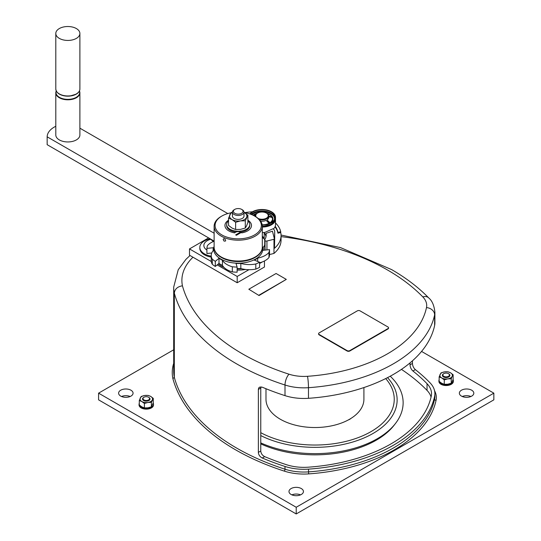 <?xml version="1.0" encoding="UTF-8"?>
<svg xmlns="http://www.w3.org/2000/svg" width="541" height="541" viewBox="0 0 541 541"><rect width="100%" height="100%" fill="white"/><g stroke="black" fill="none" stroke-linecap="round" stroke-linejoin="round"><path stroke-width="0.81" d="M421.554 351.42L493.845 393.158L493.845 399.846L296.211 513.95L296.211 507.262L98.577 393.158L98.577 399.846L296.211 513.95M493.845 393.158L296.211 507.262M300.532 494.866A7.229 4.172 0 0 0 291.89 494.866M470.907 396.506A7.229 4.172 0 0 0 462.257 396.506M130.158 396.506A7.229 4.172 0 0 0 121.515 396.506M98.577 393.158L173.695 349.79M410.024 364.83L412.431 363.437C412.621 365.973 413.595 368.029 415.353 369.625A221.668 127.98 0 0 1 429.98 382.757A38.553 22.255 180 0 1 434.896 393.632A38.553 22.255 180 0 1 434.619 396.303A144.569 83.463 0 0 1 308.478 469.135A38.553 22.255 180 0 1 285.006 466.457A221.668 127.98 0 0 1 262.257 458.011C259.89 456.773 258.591 454.9 258.361 452.391L258.361 389.432L260.769 388.046L260.769 450.998C260.999 453.507 262.304 455.38 264.671 456.618A218.294 126.033 0 0 0 286.656 464.76A35.179 20.308 180 0 0 308.072 467.201A141.194 81.515 0 0 0 431.272 396.073A35.179 20.308 180 0 0 431.522 393.632A35.179 20.308 180 0 0 427.038 383.704A218.294 126.033 0 0 0 412.939 371.018C411.187 369.422 410.213 367.359 410.024 364.83L410.024 362.91M260.978 386.856L260.769 388.046M427.038 383.704L427.038 390.392A35.179 20.308 180 0 1 431.055 397.026M228.539 220.904A11.564 6.675 0 0 0 226.652 224.562A11.564 6.675 0 0 0 230.04 229.283A11.564 6.675 0 0 0 242.639 230.73A11.564 6.675 0 0 0 249.78 224.562A11.564 6.675 0 0 0 247.893 220.904M471.698 390.21A7.229 4.172 0 0 0 463.82 389.304A7.229 4.172 0 0 0 459.356 393.158A7.229 4.172 0 0 0 461.473 396.107A7.229 4.172 0 0 0 469.351 397.013A7.229 4.172 0 0 0 473.815 393.158A7.229 4.172 0 0 0 471.698 390.21M301.323 488.57A7.229 4.172 0 0 0 293.445 487.664A7.229 4.172 0 0 0 288.982 491.526A7.229 4.172 0 0 0 291.099 494.474A7.229 4.172 0 0 0 298.977 495.38A7.229 4.172 0 0 0 303.44 491.526A7.229 4.172 0 0 0 301.323 488.57M130.949 390.21A7.229 4.172 0 0 0 123.071 389.304A7.229 4.172 0 0 0 118.607 393.158A7.229 4.172 0 0 0 120.724 396.107A7.229 4.172 0 0 0 128.602 397.013A7.229 4.172 0 0 0 133.066 393.158A7.229 4.172 0 0 0 130.949 390.21M211.233 257.131A15.905 9.183 180 0 1 204.484 254.818A15.905 9.183 180 0 1 199.825 248.326L199.825 247.379A15.905 9.183 180 0 1 210.111 238.791M248.907 269.695L237.195 276.458L217.184 264.907M211.294 261.506L189.492 248.914L208.589 237.891M262.432 261.885L259.579 263.535M211.233 256.191A15.905 9.183 180 0 1 204.484 253.871A15.905 9.183 180 0 1 199.825 247.379M241.624 209.374L242.307 209.766A5.782 3.341 180 0 1 243.998 212.126L243.998 216.062A5.782 3.341 180 0 1 242.307 218.422A5.782 3.341 180 0 1 236.004 219.146A5.782 3.341 180 0 1 232.434 216.062L232.434 212.126A5.782 3.341 180 0 1 234.125 209.766L234.808 209.374A4.822 2.779 180 0 1 241.624 209.374A4.822 2.779 180 0 1 241.624 213.31A4.822 2.779 180 0 1 234.808 213.31A4.822 2.779 180 0 1 234.808 209.374L234.125 209.766M243.998 212.126A5.782 3.341 180 0 1 242.307 214.486A5.782 3.341 180 0 1 236.004 215.21A5.782 3.341 180 0 1 232.434 212.126M245.296 228.018L245.296 220.782L247.893 215.196L247.893 222.432L246.595 225.854L245.296 228.018L240.461 229.398L235.626 229.512L232.082 228.099L228.539 225.428L228.539 218.192L232.082 219.605A8.676 5.011 0 0 0 240.461 220.897A8.676 5.011 0 0 0 246.595 217.36A8.676 5.011 0 0 0 244.349 212.518A8.676 5.011 0 0 0 243.998 212.329M232.434 212.329A8.676 5.011 0 0 0 229.837 214.763A8.676 5.011 0 0 0 232.082 219.605L235.626 222.283L240.461 220.897L245.296 220.782M232.434 212.119L231.135 212.606L228.539 218.192M247.893 215.196L243.998 212.322M235.626 229.512L235.626 222.283M226.652 224.562L226.652 225.502A11.564 6.675 0 0 0 230.04 230.229A11.564 6.675 0 0 0 235.91 232.048M240.522 232.048A11.564 6.675 0 0 0 249.78 225.502L249.78 224.562M427.038 390.392A218.294 126.033 0 0 0 401.442 369.375M139.294 403.261A7.229 4.172 0 0 0 139.051 404.33A7.229 4.172 0 0 0 141.174 407.285A7.229 4.172 0 0 0 149.046 408.191A7.229 4.172 0 0 0 153.509 404.33A7.229 4.172 0 0 0 153.177 403.079M139.051 404.33L139.051 404.966A7.229 4.172 0 0 0 141.174 407.914A7.229 4.172 0 0 0 149.046 408.82A7.229 4.172 0 0 0 153.509 404.966L153.509 404.33M144.413 403.471L147.903 402.477L151.399 402.389L153.272 398.359L150.709 396.425L148.153 395.403L144.663 395.491L141.167 396.485L139.294 400.523L141.85 401.537A6.262 3.618 0 0 0 147.903 402.477A6.262 3.618 0 0 0 152.332 399.921A6.262 3.618 0 0 0 150.709 396.425A6.262 3.618 0 0 0 144.663 395.491A6.262 3.618 0 0 0 140.234 398.048A6.262 3.618 0 0 0 141.85 401.537L144.413 403.471L144.413 407.907L141.85 406.893L139.294 404.959L139.294 400.523M153.272 398.359L153.272 402.795L151.399 406.832L147.903 407.826L144.413 407.907M151.399 406.832L151.399 402.389M148.755 397.351A3.76 2.171 180 0 1 148.937 397.446A3.76 2.171 180 0 1 148.937 400.516A3.76 2.171 180 0 1 143.622 400.516A3.76 2.171 180 0 1 143.622 397.446L143.967 397.25A3.28 1.893 0 0 0 143.967 399.927A3.28 1.893 0 0 0 148.599 399.927A3.28 1.893 0 0 0 148.599 397.25A3.28 1.893 0 0 0 143.967 397.25L143.622 397.446M439.15 379.654A7.229 4.172 0 0 0 438.913 380.729A7.229 4.172 0 0 0 441.03 383.677A7.229 4.172 0 0 0 448.908 384.583A7.229 4.172 0 0 0 453.365 380.729A7.229 4.172 0 0 0 453.033 379.471M438.913 380.729L438.913 381.358A7.229 4.172 0 0 0 441.03 384.306A7.229 4.172 0 0 0 448.908 385.212A7.229 4.172 0 0 0 453.365 381.358L453.365 380.729M441.023 372.877L439.15 376.915L441.706 377.929A6.262 3.618 0 0 0 447.759 378.869L451.255 378.781L452.188 376.313A6.262 3.618 0 0 0 450.572 372.817A6.262 3.618 0 0 0 444.519 371.883L441.023 372.877M444.269 384.306L444.269 379.863L447.759 378.869A6.262 3.618 0 0 0 452.188 376.313L453.128 374.751L453.128 379.187L452.188 381.662L451.255 383.224L447.759 384.218L444.269 384.306L441.706 383.285L439.15 381.351L439.15 376.915M453.128 374.751L450.572 372.817L448.009 371.795L444.519 371.883A6.262 3.618 0 0 0 440.09 374.44A6.262 3.618 0 0 0 441.706 377.929L444.269 379.863M451.255 383.224L451.255 378.781M448.617 373.743A3.76 2.171 180 0 1 448.8 373.838A3.76 2.171 180 0 1 448.8 376.908A3.76 2.171 180 0 1 443.478 376.908A3.76 2.171 180 0 1 443.478 373.838L443.823 373.642A3.28 1.893 0 0 0 443.823 376.32A3.28 1.893 0 0 0 448.455 376.32A3.28 1.893 0 0 0 448.455 373.642A3.28 1.893 0 0 0 443.823 373.642L443.478 373.838M265.989 388.729L265.989 399.258A48.961 28.267 0 0 0 280.333 419.248A48.961 28.267 0 0 0 348.445 419.877A48.961 28.267 0 0 0 350.663 418.592A48.961 28.267 0 0 0 363.91 399.258L363.91 387.559M350.663 418.592A5.782 3.341 180 0 1 348.445 419.877M260.769 442.89A88.183 50.915 0 0 0 395.451 423.508A88.183 50.915 0 0 0 390.23 376.205M206.912 250.07A11.868 6.85 180 0 1 210.686 239.278M260.769 443.87A86.743 50.076 0 0 0 394.132 425.212L395.451 423.508M388.519 327.981A1.927 1.116 180 0 1 388.553 328.177A1.927 1.116 180 0 1 387.985 328.969L349.824 351.001A1.927 1.116 0 0 1 347.099 351.001L319.156 334.865A1.927 1.116 180 0 1 318.595 334.081A1.927 1.116 180 0 1 318.622 333.885M259.044 295.528L286.304 279.393L276.079 273.496L248.819 289.232L259.044 295.528L248.819 289.232M189.492 248.914L189.492 255.21L237.195 282.754L264.454 267.017L264.454 260.978M192.961 257.218A78.546 45.349 0 0 0 182.439 285.804C177.509 286.595 174.804 289.043 174.324 293.141A221.668 127.98 0 0 0 236.579 363.843A221.668 127.98 0 0 0 285.006 385.009A38.553 22.255 180 0 0 308.478 387.687L308.478 398.311A38.553 22.255 180 0 1 285.006 395.633A221.668 127.98 0 0 1 262.257 387.187L259.504 387.146L258.659 388.053L258.361 389.432M173.695 363.322A88.183 50.915 0 0 0 172.89 378.639L174.324 377.341A86.743 50.076 0 0 1 173.695 371.322L173.695 287.122A86.743 50.076 0 0 0 174.324 293.141L174.324 377.341A221.668 127.98 0 0 0 236.579 448.043A221.668 127.98 0 0 0 285.006 469.209A1.447 0.575 -72.1 0 1 284.296 471.116A39.993 23.094 180 0 0 308.647 473.896A146.009 84.301 0 0 0 436.053 400.34A39.993 23.094 180 0 0 434.579 390.785M412.431 363.437L412.431 360.833M308.478 398.311A144.569 83.463 0 0 0 434.619 325.486A38.553 22.255 180 0 0 434.896 322.808L434.896 312.184A38.553 22.255 180 0 1 434.619 314.862A8.189 6.641 -168.2 0 0 426.484 307.599A136.373 78.736 0 0 1 307.491 376.299A30.357 17.528 180 0 1 289.009 374.196A213.479 123.247 0 0 1 242.375 353.814A213.479 123.247 0 0 1 182.439 285.804M319.156 334.473L347.099 350.609A1.927 1.116 -0 0 0 349.824 350.609L387.985 328.57A1.927 1.116 -0 0 0 388.553 327.785A1.927 1.116 -0 0 0 387.985 327.001L360.049 310.865A1.927 1.116 -0 0 0 357.317 310.865L319.156 332.898A1.927 1.116 -0 0 0 318.595 333.689A1.927 1.116 -0 0 0 319.156 334.473L319.156 334.865M259.044 295.136L286.304 279.393M237.195 276.458L237.195 282.754M255.298 216.461A6.749 3.895 180 0 1 255.251 216.021A6.749 3.895 180 0 1 257.232 213.269A6.749 3.895 180 0 1 257.408 213.168M256.224 217.029A6.262 3.618 180 0 1 257.57 213.073A6.262 3.618 180 0 1 266.429 213.073L266.767 213.269A6.749 3.895 180 0 1 268.749 216.021A6.749 3.895 180 0 1 259.369 219.612M266.767 213.269L266.429 213.073A6.262 3.618 180 0 1 266.72 218.009A6.262 3.618 180 0 1 258.213 218.51M268.688 216.765L272.245 217.435A10.516 6.073 180 0 1 269.689 222.933L267.281 220.187L269.499 222.243M268.749 216.021L268.749 217.333A6.749 3.895 180 0 1 267.281 219.754M260.897 221.58L261.012 221.188A6.749 3.895 180 0 0 266.192 220.383L268.769 223.142L269.702 222.601M269.702 223.041L269.499 222.676M268.289 216.339L271.778 217.266L272.096 217.962M262.223 225.09A13.491 7.79 0 0 0 275.491 217.299A13.491 7.79 0 0 0 271.541 211.788A13.491 7.79 0 0 0 249.827 213.938M262.175 224.813A13.011 7.513 0 0 0 275.011 217.299A13.011 7.513 0 0 0 271.197 211.991A13.011 7.513 0 0 0 250.246 214.08M267.146 213.506A10.516 6.073 180 0 1 269.432 214.506A10.516 6.073 180 0 1 272.055 217.022L272.245 217.435L271.71 216.799L268.289 215.906M253.323 215.372A10.516 6.073 180 0 1 254.311 214.655L255.555 214.878M256.015 214.229L254.297 214.791M255.683 214.655L254.284 215.203M213.357 241.509L210.016 238.709M275.477 218.889A13.491 7.79 180 0 1 275.491 219.267L275.491 224.779A13.491 7.79 180 0 1 273.333 228.999M265.016 232.366A13.491 7.79 180 0 1 262.311 232.562M275.491 219.267A13.491 7.79 180 0 1 265.401 226.807A13.491 7.79 180 0 1 262.311 227.058M244.512 212.613A73.136 42.225 180 0 1 252.451 211.795M268.025 221.019A6.749 3.895 180 0 1 267.328 221.654M269.519 254.547L273.976 253.438A40.48 23.371 0 0 0 281.056 240.238L281.056 235.518A40.48 23.371 0 0 0 280.718 232.502L280.718 231.717L277.946 232.407A37.586 21.701 0 0 0 275.227 226.321M274.071 229.769A7.709 4.45 0 0 0 273.009 228.748L264.191 232.738A24.095 13.91 0 0 1 265.976 236.539L265.976 233.394L272.454 231.176L274.409 238.906L274.409 242.057A40.48 23.371 0 0 0 274.476 241.996L274.7 231.582A7.709 4.45 0 0 0 274.7 231.528A7.709 4.45 0 0 0 274.071 229.769M281.056 235.518A40.48 23.371 0 0 1 274.476 248.292L274.7 237.878A7.709 4.45 0 0 0 274.7 237.824A7.709 4.45 0 0 0 274.7 237.77M264.191 232.738L264.191 238.25A24.095 13.91 0 0 0 262.311 236.214M280.718 231.717A40.48 23.371 0 0 0 277.756 225.489A40.48 23.371 0 0 0 275.491 222.906M264.718 250.131L264.718 239.974A1.447 0.832 0 0 1 264.799 239.697A24.095 13.91 0 0 0 266.158 235.098A24.095 13.91 0 0 0 265.976 233.394M264.718 239.974A1.447 0.832 0 0 0 264.833 240.305L265.049 240.589A1.447 0.832 0 0 0 266.943 241.022L273.976 239.278A40.48 23.371 0 0 0 274.409 238.906M273.976 253.438L273.976 239.278M277.946 232.407L277.946 233.191A37.586 21.701 0 0 0 275.099 226.936A37.586 21.701 0 0 0 275.017 226.821M277.946 233.191L280.718 232.502M274.476 248.292L274.476 241.996M214.121 233.212L47.155 136.819L47.155 144.684L214.121 241.083M47.155 136.819A24.095 13.91 180 0 1 55.797 126.283M79.892 128.176L227.788 213.56M214.121 226.273L214.121 247.122A24.095 13.91 0 0 0 221.181 256.961A24.095 13.91 0 0 0 247.433 259.978A24.095 13.91 0 0 0 262.311 247.122L262.311 226.273A24.095 13.91 180 0 1 247.433 239.122A24.095 13.91 180 0 1 221.181 236.106A24.095 13.91 180 0 1 214.121 226.273A24.095 13.91 180 0 1 221.181 216.434L221.857 216.042A23.128 13.356 180 0 1 230.98 212.802M244.552 212.64A23.128 13.356 180 0 1 254.574 216.042L255.251 216.434A24.095 13.91 180 0 1 262.311 226.273A13.491 7.79 0 0 0 275.491 218.483L275.491 217.299M223.162 239.494L224.075 241.117L225.563 241.009L225.617 240.076L224.826 239.007L223.69 238.689L223.162 239.494M255.251 216.021L255.251 216.434L254.574 216.042A23.128 13.356 180 0 1 254.574 234.929A23.128 13.356 180 0 1 221.857 234.929A23.128 13.356 180 0 1 221.857 216.042M228.539 220.234A13.275 7.662 180 0 0 224.941 225.482A13.275 7.662 180 0 0 228.829 230.906A13.275 7.662 180 0 0 234.733 232.88A3.855 2.225 180 0 1 240.583 232.075L235.7 234.889A3.118 1.799 180 0 0 236.376 235.281L241.259 232.468A3.855 2.225 180 0 1 241.699 232.88A13.275 7.662 180 0 0 251.491 225.482A13.275 7.662 180 0 0 247.893 220.234M262.311 247.318A24.095 13.91 180 0 1 255.251 257.354A24.095 13.91 180 0 1 221.181 257.354L221.181 257.354A24.095 13.91 180 0 1 214.121 247.318M221.567 257.577L221.181 257.354L221.567 257.577A23.547 13.599 180 0 0 254.865 257.577L255.251 257.354M240.583 232.096L240.048 232.4L240.048 233.164M247.893 220.255A13.275 7.662 180 0 1 251.491 225.496M224.941 225.496A13.275 7.662 180 0 1 228.539 220.255M240.048 232.4A3.118 1.799 180 0 1 240.718 232.779M218.28 264.008A24.095 13.91 0 0 0 224.062 267.457M237.12 270.094A24.095 13.91 0 0 0 245.486 269.459M219.004 263.413A25.055 14.465 0 0 0 222.439 265.367L222.439 260.248A25.055 14.465 0 0 1 219.004 258.294L219.004 263.413L215.304 266.456A31.324 18.083 0 0 1 212.295 264.279A19.273 11.131 0 0 1 211.233 260.64L211.233 255.521A19.273 11.131 0 0 0 212.295 259.159A31.324 18.083 0 0 0 215.304 261.344L215.304 266.456M211.734 253.005L206.912 253.492L206.912 248.38L213.255 247.731A25.055 14.465 0 0 0 213.154 249.009A25.055 14.465 0 0 0 213.296 250.517A19.273 11.131 0 0 0 211.233 255.521M268.978 257.53A31.324 18.083 0 0 0 269.519 254.757L269.519 249.638A31.324 18.083 0 0 1 268.978 252.41L268.978 257.53A19.273 11.131 0 0 1 264.786 260.803A19.273 11.131 0 0 1 259.579 262.804M237.12 268.579A25.055 14.465 0 0 0 240.826 268.512A19.273 11.131 0 0 0 255.798 269.093A31.324 18.083 0 0 0 259.579 267.349L259.579 262.236L254.304 260.099A25.055 14.465 0 0 0 255.305 259.592A25.055 14.465 0 0 0 257.685 258.118A19.273 11.131 0 0 0 264.786 255.69A19.273 11.131 0 0 0 268.978 252.41M222.439 265.367A19.273 11.131 0 0 0 232.319 271.886A31.324 18.083 0 0 0 237.12 272.197L237.12 267.085L236.004 263.42A25.055 14.465 0 0 0 240.826 263.399A19.273 11.131 0 0 0 255.798 263.974L255.798 269.093M240.826 263.399L240.826 268.512M212.295 259.159L212.295 264.279M222.439 260.248A19.273 11.131 0 0 0 232.319 266.767A31.324 18.083 0 0 0 237.12 267.085M232.319 266.767L232.319 271.886M219.004 258.294L215.304 261.344M255.798 263.974A31.324 18.083 0 0 0 259.579 262.236M214.121 241.198A19.273 11.131 0 0 0 211.646 242.327A19.273 11.131 0 0 0 207.453 245.607A31.324 18.083 0 0 0 206.912 248.38M264.718 244.965A19.273 11.131 0 0 1 263.136 247.501A25.055 14.465 0 0 1 263.271 249.009A25.055 14.465 0 0 1 263.176 250.287L269.519 249.638M264.718 240.028A19.273 11.131 0 0 0 264.136 238.858A31.324 18.083 0 0 0 262.311 237.452M262.311 246.216A24.575 14.188 180 0 1 249.442 261.634A24.575 14.188 180 0 1 220.241 258.686A24.575 14.188 180 0 1 214.121 246.216M257.685 258.118L257.685 261.472M219.037 263.44A24.095 13.91 0 0 0 222.581 265.597M237.12 268.911A24.095 13.91 0 0 0 241.786 268.776M56.244 90.956A12.044 6.959 0 0 0 55.797 92.836L55.797 134.986A12.044 6.959 0 0 0 63.229 141.417A12.044 6.959 0 0 0 76.362 139.909A12.044 6.959 0 0 0 79.892 134.986L79.892 92.836A12.044 6.959 0 0 0 79.439 90.956M59.321 28.558A12.044 6.959 0 0 0 55.797 33.474A12.044 6.959 0 0 0 63.229 39.899A12.044 6.959 0 0 0 76.362 38.397A12.044 6.959 0 0 0 79.892 33.474A12.044 6.959 0 0 0 72.453 27.05A12.044 6.959 0 0 0 59.321 28.558M258.361 452.391L260.769 450.998M262.257 458.011L264.671 456.618M412.939 371.018L415.353 369.625M385.686 378.572A79.29 45.775 180 0 1 362.531 435.877A79.29 45.775 180 0 1 260.769 432.678M260.769 435.566A82.178 47.446 0 0 0 365.953 437.094A82.178 47.446 0 0 0 387.532 377.632M281.056 236.613A213.479 123.247 0 0 1 387.532 270.006A213.479 123.247 0 0 1 422.832 296.928A30.357 17.528 180 0 1 426.484 307.599M172.89 378.639A223.115 128.812 0 0 0 235.558 449.814A223.115 128.812 0 0 0 284.296 471.116M285.006 466.457L285.006 469.209A38.553 22.255 180 0 0 308.478 471.887A144.569 83.463 0 0 0 434.619 399.062A1.447 1.17 -168.2 0 0 436.053 400.34M289.009 374.196A8.189 3.266 -72.1 0 0 285.006 385.009L285.006 395.633M308.647 473.896L308.478 469.135M434.896 393.632L434.896 396.384A38.553 22.255 180 0 1 434.619 399.062L434.619 396.303M434.619 325.486L434.619 314.862A144.569 83.463 0 0 1 308.478 387.687A8.189 0.805 -94 0 0 307.491 376.299M422.832 296.928A8.189 5.836 -44.1 0 1 428.715 297.915C432.063 300.62 434.125 305.381 434.896 312.184M387.985 328.57L387.985 328.969M349.824 351.001L349.824 350.609M347.099 351.001L347.099 350.609M269.168 223.237A10.516 6.073 180 0 1 265.158 224.589M274.97 217.888A13.011 7.513 0 0 0 271.197 213.168A13.011 7.513 0 0 0 251.085 214.392M274.497 219.389A12.531 7.236 0 0 0 270.858 213.756A12.531 7.236 0 0 0 251.795 214.676M253.06 215.244A10.928 6.309 180 0 1 257.462 213.134M266.537 213.134A10.928 6.309 180 0 1 269.729 214.412A10.928 6.309 180 0 1 269.675 223.365M255.595 214.649L255.595 214.216M254.831 214.358A10.516 6.073 180 0 1 256.853 213.506M271.298 217.083L271.298 216.643M267.295 219.768L267.295 220.201M274.7 231.582L274.7 237.878M264.833 250.118L264.833 240.305M265.049 250.098L265.049 240.589M266.943 249.901L266.943 241.022M56.23 90.922L55.797 92.836A12.044 6.959 0 0 0 63.229 99.267A12.044 6.959 0 0 0 76.362 97.759A12.044 6.959 0 0 0 79.892 92.836L79.459 90.922M56.278 91.03A11.848 6.837 0 0 0 62.141 98.516A11.848 6.837 0 0 0 76.22 97.353A11.848 6.837 0 0 0 79.405 91.03M56.71 91.666A11.848 6.837 0 0 0 65.765 96.055A11.848 6.837 0 0 0 69.917 96.055A11.848 6.837 0 0 0 76.22 94.161A11.848 6.837 0 0 0 78.972 91.666M65.765 96.055C59.632 95.209 56.311 92.856 55.797 89.001A12.044 6.959 0 0 0 63.229 95.432A12.044 6.959 0 0 0 76.362 93.924A12.044 6.959 0 0 0 79.892 89.001L79.892 33.474M148.599 397.25L148.937 397.446M448.455 373.642L448.8 373.838M428.715 297.915C418.491 287.413 406.129 277.973 391.63 269.601L340.546 247.609L281.05 235.044M190.013 255.514L185.921 259.362L178.226 269.749L173.695 287.122M318.595 333.689L318.595 334.081M388.553 327.785L388.553 328.177M257.57 213.073L257.232 213.269M274.7 237.824L274.7 231.528M262.311 226.672L271.541 224.312L275.491 218.483M213.154 249.009L213.154 250.679M263.271 249.009L263.271 250.273M69.917 96.055L76.261 94.141C78.607 92.761 79.818 91.05 79.892 89.001M55.797 89.001L55.797 33.474"/></g></svg>
